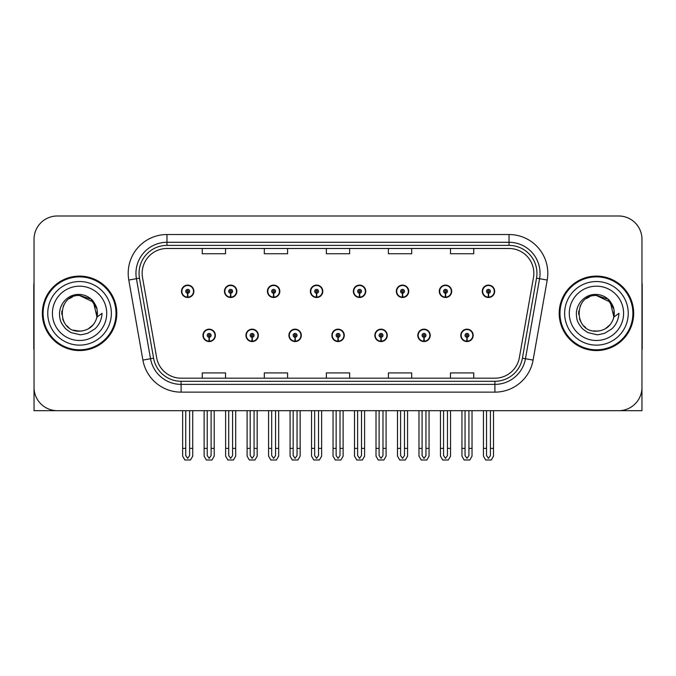 <?xml version="1.0" encoding="UTF-8"?>
<svg xmlns="http://www.w3.org/2000/svg" width="676" height="676" viewBox="0 0 676 676"><rect width="100%" height="100%" fill="white"/><g stroke="black" fill="none" stroke-linecap="round" stroke-linejoin="round"><path stroke-width="1.01" d="M596.435 410.678L641.963 410.678L641.963 239.262A23.271 23.271 0 0 0 618.701 215.99L57.299 215.99A23.271 23.271 0 0 0 34.037 239.262L34.037 410.678L79.565 410.678M202.961 335.364A6.202 6.202 0 0 0 209.171 341.566A6.202 6.202 0 0 0 215.374 335.364A6.202 6.202 0 0 0 209.171 329.161A6.202 6.202 0 0 0 202.961 335.364M331.874 335.364A6.202 6.202 0 0 0 338.076 341.566A6.202 6.202 0 0 0 344.278 335.364A6.202 6.202 0 0 0 338.076 329.161A6.202 6.202 0 0 0 331.874 335.364M245.937 335.364A6.202 6.202 0 0 0 252.14 341.566A6.202 6.202 0 0 0 258.342 335.364A6.202 6.202 0 0 0 252.14 329.161A6.202 6.202 0 0 0 245.937 335.364M374.842 335.364A6.202 6.202 0 0 0 381.044 341.566A6.202 6.202 0 0 0 387.255 335.364A6.202 6.202 0 0 0 381.044 329.161A6.202 6.202 0 0 0 374.842 335.364M417.81 335.364A6.202 6.202 0 0 0 424.021 341.566A6.202 6.202 0 0 0 430.223 335.364A6.202 6.202 0 0 0 424.021 329.161A6.202 6.202 0 0 0 417.81 335.364M288.905 335.364A6.202 6.202 0 0 0 295.108 341.566A6.202 6.202 0 0 0 301.31 335.364A6.202 6.202 0 0 0 295.108 329.161A6.202 6.202 0 0 0 288.905 335.364M181.481 291.305A6.202 6.202 0 0 0 187.683 297.516A6.202 6.202 0 0 0 193.885 291.305A6.202 6.202 0 0 0 187.683 285.103A6.202 6.202 0 0 0 181.481 291.305M310.385 291.305A6.202 6.202 0 0 0 316.596 297.516A6.202 6.202 0 0 0 322.798 291.305A6.202 6.202 0 0 0 316.596 285.103A6.202 6.202 0 0 0 310.385 291.305M353.354 291.305A6.202 6.202 0 0 0 359.564 297.516A6.202 6.202 0 0 0 365.767 291.305A6.202 6.202 0 0 0 359.564 285.103A6.202 6.202 0 0 0 353.354 291.305M396.33 291.305A6.202 6.202 0 0 0 402.533 297.516A6.202 6.202 0 0 0 408.735 291.305A6.202 6.202 0 0 0 402.533 285.103A6.202 6.202 0 0 0 396.33 291.305M224.449 291.305A6.202 6.202 0 0 0 230.651 297.516A6.202 6.202 0 0 0 236.862 291.305A6.202 6.202 0 0 0 230.651 285.103A6.202 6.202 0 0 0 224.449 291.305M439.299 291.305A6.202 6.202 0 0 0 445.501 297.516A6.202 6.202 0 0 0 451.703 291.305A6.202 6.202 0 0 0 445.501 285.103A6.202 6.202 0 0 0 439.299 291.305M267.417 291.305A6.202 6.202 0 0 0 273.619 297.516A6.202 6.202 0 0 0 279.83 291.305A6.202 6.202 0 0 0 273.619 285.103A6.202 6.202 0 0 0 267.417 291.305M460.778 335.364A6.202 6.202 0 0 0 466.989 341.566A6.202 6.202 0 0 0 473.192 335.364A6.202 6.202 0 0 0 466.989 329.161A6.202 6.202 0 0 0 460.778 335.364M482.267 291.305A6.202 6.202 0 0 0 488.469 297.516A6.202 6.202 0 0 0 494.68 291.305A6.202 6.202 0 0 0 488.469 285.103A6.202 6.202 0 0 0 482.267 291.305M42.334 313.334A37.231 37.231 0 0 0 79.565 350.565A37.231 37.231 0 0 0 116.796 313.334A37.231 37.231 0 0 0 79.565 276.104A37.231 37.231 0 0 0 42.334 313.334M559.204 313.334A37.231 37.231 0 0 0 596.435 350.565A37.231 37.231 0 0 0 633.665 313.334A37.231 37.231 0 0 0 596.435 276.104A37.231 37.231 0 0 0 559.204 313.334M142.154 273.315A24.818 24.818 0 0 1 166.972 248.489L509.028 248.489A24.818 24.818 0 0 1 533.465 277.625L519.354 357.663A24.818 24.818 0 0 1 494.908 378.18L181.092 378.18A24.818 24.818 0 0 1 156.646 357.663L142.535 277.625A24.818 24.818 0 0 1 142.154 273.315M139.053 273.315A27.919 27.919 0 0 0 139.476 278.166L153.587 358.204A27.919 27.919 0 0 0 181.092 381.281L494.908 381.281A27.919 27.919 0 0 0 522.413 358.204L536.524 278.166A27.919 27.919 0 0 0 509.028 245.388L166.972 245.388A27.919 27.919 0 0 0 139.053 273.315M128.786 280.05A38.777 38.777 0 0 1 166.972 234.53L509.028 234.53A38.777 38.777 0 0 1 547.214 280.05L533.102 360.088A38.777 38.777 0 0 1 494.908 392.139L181.092 392.139A38.777 38.777 0 0 1 142.898 360.088L128.786 280.05L136.425 278.698A31.028 31.028 0 0 1 166.972 242.287L509.028 242.287A31.028 31.028 0 0 1 539.575 278.698L525.463 358.745A31.028 31.028 0 0 1 494.908 384.382L181.092 384.382A31.028 31.028 0 0 1 150.537 358.745L136.425 278.698A31.028 31.028 0 0 1 135.952 273.315M618.701 215.99L57.299 215.99M34.037 239.262L34.037 387.407A23.271 23.271 0 0 0 57.299 410.678L618.701 410.678A23.271 23.271 0 0 0 641.963 387.407L641.963 239.262M326.364 248.489L326.364 253.745L349.636 253.745L349.636 248.489M264.316 248.489L264.316 253.745L287.587 253.745L287.587 248.489M202.268 248.489L202.268 253.745L225.53 253.745L225.53 248.489M388.413 248.489L388.413 253.745L411.684 253.745L411.684 248.489M450.469 248.489L450.469 253.745L473.732 253.745L473.732 248.489M349.636 378.18L349.636 372.924L326.364 372.924L326.364 378.18M287.587 378.18L287.587 372.924L264.316 372.924L264.316 378.18M225.53 378.18L225.53 372.924L202.268 372.924L202.268 378.18M411.684 378.18L411.684 372.924L388.413 372.924L388.413 378.18M473.732 378.18L473.732 372.924L450.469 372.924L450.469 378.18M468.924 410.678L468.924 455.573L466.989 458.345L465.046 455.573L465.046 448.374L461.945 448.374L461.945 456.131L464.184 460.01L469.786 460.01L472.025 456.131L472.025 410.678M466.905 337.299L466.736 341.177A5.814 5.814 0 0 1 461.167 335.364A5.814 5.814 0 0 1 466.989 329.542A5.814 5.814 0 0 1 472.803 335.364A5.814 5.814 0 0 1 467.243 341.177L467.074 337.299A1.935 1.935 0 0 0 468.924 335.364A1.935 1.935 0 0 0 466.989 333.42A1.935 1.935 0 0 0 465.046 335.364A1.935 1.935 0 0 0 466.905 337.299L466.955 336.141A0.777 0.777 0 0 1 466.212 335.364A0.777 0.777 0 0 1 466.989 334.586A0.777 0.777 0 0 1 467.758 335.364A0.777 0.777 0 0 1 467.023 336.141L467.074 337.299M461.945 410.678L461.945 448.374M465.046 410.678L465.046 448.374M468.924 448.374L472.025 448.374M490.413 410.678L490.413 455.573L488.469 458.345L486.534 455.573L486.534 448.374L483.433 448.374L483.433 456.131L485.672 460.01L491.275 460.01L493.514 456.131L493.514 410.678M488.385 293.249L488.216 297.119A5.814 5.814 0 0 1 482.656 291.305A5.814 5.814 0 0 1 488.469 285.492A5.814 5.814 0 0 1 494.291 291.305A5.814 5.814 0 0 1 488.723 297.119L488.554 293.249A1.935 1.935 0 0 0 490.413 291.305A1.935 1.935 0 0 0 488.469 289.37A1.935 1.935 0 0 0 486.534 291.305A1.935 1.935 0 0 0 488.385 293.249L488.435 292.083A0.777 0.777 0 0 1 487.692 291.305A0.777 0.777 0 0 1 488.469 290.528A0.777 0.777 0 0 1 489.247 291.305A0.777 0.777 0 0 1 488.503 292.083L488.554 293.249M483.433 410.678L483.433 448.374M486.534 410.678L486.534 448.374M490.413 448.374L493.514 448.374M34.037 362.978L34.037 355.221M34.037 282.737A15.514 15.514 0 0 0 33.8 285.416L33.8 349.01A15.514 15.514 0 0 1 34.037 348.993M425.956 410.678L425.956 455.573L424.021 458.345L422.077 455.573L422.077 448.374L418.976 448.374L418.976 456.131L421.216 460.01L426.818 460.01L429.057 456.131L429.057 410.678M423.928 337.299L423.759 341.177A5.814 5.814 0 0 1 418.199 335.364A5.814 5.814 0 0 1 424.021 329.542A5.814 5.814 0 0 1 429.835 335.364A5.814 5.814 0 0 1 424.274 341.177L424.105 337.299A1.935 1.935 0 0 0 425.956 335.364A1.935 1.935 0 0 0 424.021 333.42A1.935 1.935 0 0 0 422.077 335.364A1.935 1.935 0 0 0 423.928 337.299L423.979 336.141A0.777 0.777 0 0 1 423.244 335.364A0.777 0.777 0 0 1 424.021 334.586A0.777 0.777 0 0 1 424.79 335.364A0.777 0.777 0 0 1 424.055 336.141L424.105 337.299M418.976 410.678L418.976 448.374M422.077 410.678L422.077 448.374M425.956 448.374L429.057 448.374M382.988 410.678L382.988 455.573L381.044 458.345L379.109 455.573L379.109 448.374L376.008 448.374L376.008 456.131L378.247 460.01L383.85 460.01L386.089 456.131L386.089 410.678M380.96 337.299L380.791 341.177A5.814 5.814 0 0 1 375.231 335.364A5.814 5.814 0 0 1 381.044 329.542A5.814 5.814 0 0 1 386.866 335.364A5.814 5.814 0 0 1 381.298 341.177L381.129 337.299A1.935 1.935 0 0 0 382.988 335.364A1.935 1.935 0 0 0 381.044 333.42A1.935 1.935 0 0 0 379.109 335.364A1.935 1.935 0 0 0 380.96 337.299L381.01 336.141A0.777 0.777 0 0 1 380.275 335.364A0.777 0.777 0 0 1 381.044 334.586A0.777 0.777 0 0 1 381.822 335.364A0.777 0.777 0 0 1 381.078 336.141L381.129 337.299M376.008 410.678L376.008 448.374M379.109 410.678L379.109 448.374M382.988 448.374L386.089 448.374M340.02 410.678L340.02 455.573L338.076 458.345L336.141 455.573L336.141 448.374L333.04 448.374L333.04 456.131L335.279 460.01L340.881 460.01L343.121 456.131L343.121 410.678M337.992 337.299L337.823 341.177A5.814 5.814 0 0 1 332.262 335.364A5.814 5.814 0 0 1 338.076 329.542A5.814 5.814 0 0 1 343.898 335.364A5.814 5.814 0 0 1 338.33 341.177L338.161 337.299A1.935 1.935 0 0 0 340.02 335.364A1.935 1.935 0 0 0 338.076 333.42A1.935 1.935 0 0 0 336.141 335.364A1.935 1.935 0 0 0 337.992 337.299L338.042 336.141A0.777 0.777 0 0 1 337.299 335.364A0.777 0.777 0 0 1 338.076 334.586A0.777 0.777 0 0 1 338.853 335.364A0.777 0.777 0 0 1 338.11 336.141L338.161 337.299M333.04 410.678L333.04 448.374M336.141 410.678L336.141 448.374M340.02 448.374L343.121 448.374M447.444 410.678L447.444 455.573L445.501 458.345L443.566 455.573L443.566 448.374L440.456 448.374L440.456 456.131L442.695 460.01L448.306 460.01L450.546 456.131L450.546 410.678M445.416 293.249L445.247 297.119A5.814 5.814 0 0 1 439.687 291.305A5.814 5.814 0 0 1 445.501 285.492A5.814 5.814 0 0 1 451.323 291.305A5.814 5.814 0 0 1 445.754 297.119L445.585 293.249A1.935 1.935 0 0 0 447.444 291.305A1.935 1.935 0 0 0 445.501 289.37A1.935 1.935 0 0 0 443.566 291.305A1.935 1.935 0 0 0 445.416 293.249L445.467 292.083A0.777 0.777 0 0 1 444.723 291.305A0.777 0.777 0 0 1 445.501 290.528A0.777 0.777 0 0 1 446.278 291.305A0.777 0.777 0 0 1 445.535 292.083L445.585 293.249M440.456 410.678L440.456 448.374M443.566 410.678L443.566 448.374M447.444 448.374L450.546 448.374M404.468 410.678L404.468 455.573L402.533 458.345L400.589 455.573L400.589 448.374L397.488 448.374L397.488 456.131L399.727 460.01L405.338 460.01L407.577 456.131L407.577 410.678M402.448 293.249L402.279 297.119A5.814 5.814 0 0 1 396.711 291.305A5.814 5.814 0 0 1 402.533 285.492A5.814 5.814 0 0 1 408.346 291.305A5.814 5.814 0 0 1 402.786 297.119L402.617 293.249A1.935 1.935 0 0 0 404.468 291.305A1.935 1.935 0 0 0 402.533 289.37A1.935 1.935 0 0 0 400.589 291.305A1.935 1.935 0 0 0 402.448 293.249L402.499 292.083A0.777 0.777 0 0 1 401.755 291.305A0.777 0.777 0 0 1 402.533 290.528A0.777 0.777 0 0 1 403.31 291.305A0.777 0.777 0 0 1 402.566 292.083L402.617 293.249M397.488 410.678L397.488 448.374M400.589 410.678L400.589 448.374M404.468 448.374L407.577 448.374M361.499 410.678L361.499 455.573L359.564 458.345L357.621 455.573L357.621 448.374L354.52 448.374L354.52 456.131L356.759 460.01L362.361 460.01L364.601 456.131L364.601 410.678M359.48 293.249L359.311 297.119A5.814 5.814 0 0 1 353.742 291.305A5.814 5.814 0 0 1 359.564 285.492A5.814 5.814 0 0 1 365.378 291.305A5.814 5.814 0 0 1 359.818 297.119L359.649 293.249A1.935 1.935 0 0 0 361.499 291.305A1.935 1.935 0 0 0 359.564 289.37A1.935 1.935 0 0 0 357.621 291.305A1.935 1.935 0 0 0 359.48 293.249L359.531 292.083A0.777 0.777 0 0 1 358.787 291.305A0.777 0.777 0 0 1 359.564 290.528A0.777 0.777 0 0 1 360.342 291.305A0.777 0.777 0 0 1 359.598 292.083L359.649 293.249M354.52 410.678L354.52 448.374M357.621 410.678L357.621 448.374M361.499 448.374L364.601 448.374M318.531 410.678L318.531 455.573L316.596 458.345L314.653 455.573L314.653 448.374L311.551 448.374L311.551 456.131L313.791 460.01L319.393 460.01L321.632 456.131L321.632 410.678M316.512 293.249L316.343 297.119A5.814 5.814 0 0 1 310.774 291.305A5.814 5.814 0 0 1 316.596 285.492A5.814 5.814 0 0 1 322.41 291.305A5.814 5.814 0 0 1 316.85 297.119L316.681 293.249A1.935 1.935 0 0 0 318.531 291.305A1.935 1.935 0 0 0 316.596 289.37A1.935 1.935 0 0 0 314.653 291.305A1.935 1.935 0 0 0 316.512 293.249L316.562 292.083A0.777 0.777 0 0 1 315.819 291.305A0.777 0.777 0 0 1 316.596 290.528A0.777 0.777 0 0 1 317.365 291.305A0.777 0.777 0 0 1 316.63 292.083L316.681 293.249M311.551 410.678L311.551 448.374M314.653 410.678L314.653 448.374M318.531 448.374L321.632 448.374M641.963 355.221L641.963 362.978M641.963 282.737A15.514 15.514 0 0 1 642.2 285.416L642.2 349.01A15.514 15.514 0 0 0 641.963 348.993M79.413 331.172L73.608 330.15M68.775 327.539L66.763 325.756M64.017 322.08L62.589 318.827M61.753 314.323L61.888 310.909M63.231 306.152L64.921 303.144M69.501 298.606L72.501 296.95M76.549 330.919L81.297 331.088M79.565 295.505C56.547 294.39 56.547 332.279 79.565 331.181C88.691 330.556 94.505 325.84 97.006 317.044L93.423 302.104L79.565 295.505M88.243 328.916L93.44 324.531M96.736 318.134L97.192 310.622M96.769 308.619L91.252 299.865M89.883 298.784L79.979 295.505M79.565 331.172L81.652 331.054M89.908 327.868L91.268 326.795M97.014 309.625A17.838 17.838 0 0 1 97.014 317.027L102.042 313.334C101.67 319.52 99.33 324.674 95.029 328.815L87.829 333.26C82.582 334.595 79.827 335.051 79.565 334.62L71.622 332.744C71.2 333.082 64.617 328.198 65.073 328.105C61.33 323.238 59.691 321.125 59.48 313.503C59.826 303 68.783 293.739 79.565 294.457C83.908 294.635 87.753 296.164 91.083 299.062C92.823 299.814 97.361 307.411 97.006 309.625M111.363 313.334A31.797 31.797 0 0 1 79.565 345.132A31.797 31.797 0 0 1 47.759 313.334A31.797 31.797 0 0 1 79.565 281.537A31.797 31.797 0 0 1 111.363 313.334M79.565 349.788A36.453 36.453 0 0 1 43.103 313.334A36.453 36.453 0 0 1 79.565 276.881A36.453 36.453 0 0 1 116.019 313.334A36.453 36.453 0 0 1 79.565 349.788M79.565 340.484A27.15 27.15 0 0 1 52.415 313.334A27.15 27.15 0 0 1 79.565 286.185A27.15 27.15 0 0 1 106.707 313.334A27.15 27.15 0 0 1 79.565 340.484M585.644 327.539L583.633 325.756M580.895 322.08L579.467 318.827M578.631 314.323L578.766 310.909M580.109 306.152L581.799 303.144M586.371 298.606L589.379 296.95M593.427 330.919L598.175 331.088M596.435 295.505C573.425 294.39 573.425 332.279 596.435 331.181C605.569 330.556 611.383 325.84 613.884 317.044L610.301 302.104L596.435 295.505M605.113 328.916L610.318 324.531M613.614 318.134L614.07 310.622M613.639 308.619L608.13 299.865M606.761 298.784L596.857 295.505M596.435 331.172L598.53 331.054M606.786 327.868L608.147 326.795M613.884 309.625A17.838 17.838 0 0 1 613.892 317.027L618.92 313.334C618.548 319.52 616.208 324.674 611.907 328.815L604.707 333.26C599.46 334.595 596.705 335.051 596.435 334.62L588.5 332.744C588.078 333.082 581.487 328.198 581.943 328.105C578.208 323.238 576.569 321.125 576.349 313.503C576.704 303 585.661 293.739 596.435 294.457C600.787 294.635 604.631 296.164 607.961 299.062C609.701 299.814 614.239 307.411 613.884 309.625M628.241 313.334A31.797 31.797 0 0 1 596.435 345.132A31.797 31.797 0 0 1 564.637 313.334A31.797 31.797 0 0 1 596.435 281.537A31.797 31.797 0 0 1 628.241 313.334M596.435 349.788A36.453 36.453 0 0 1 559.981 313.334A36.453 36.453 0 0 1 596.435 276.881A36.453 36.453 0 0 1 632.897 313.334A36.453 36.453 0 0 1 596.435 349.788M596.435 340.484A27.15 27.15 0 0 1 569.293 313.334A27.15 27.15 0 0 1 596.435 286.185A27.15 27.15 0 0 1 623.585 313.334A27.15 27.15 0 0 1 596.435 340.484M297.043 410.678L297.043 455.573L295.108 458.345L293.173 455.573L293.173 448.374L290.063 448.374L290.063 456.131L292.302 460.01L297.913 460.01L300.152 456.131L300.152 410.678M295.023 337.299L294.854 341.177A5.814 5.814 0 0 1 289.294 335.364A5.814 5.814 0 0 1 295.108 329.542A5.814 5.814 0 0 1 300.921 335.364A5.814 5.814 0 0 1 295.361 341.177L295.192 337.299A1.935 1.935 0 0 0 297.043 335.364A1.935 1.935 0 0 0 295.108 333.42A1.935 1.935 0 0 0 293.173 335.364A1.935 1.935 0 0 0 295.023 337.299L295.074 336.141A0.777 0.777 0 0 1 294.33 335.364A0.777 0.777 0 0 1 295.108 334.586A0.777 0.777 0 0 1 295.885 335.364A0.777 0.777 0 0 1 295.142 336.141L295.192 337.299M290.063 410.678L290.063 448.374M293.173 410.678L293.173 448.374M297.043 448.374L300.152 448.374M254.075 410.678L254.075 455.573L252.14 458.345L250.196 455.573L250.196 448.374L247.095 448.374L247.095 456.131L249.334 460.01L254.945 460.01L257.176 456.131L257.176 410.678M252.055 337.299L251.886 341.177A5.814 5.814 0 0 1 246.317 335.364A5.814 5.814 0 0 1 252.14 329.542A5.814 5.814 0 0 1 257.953 335.364A5.814 5.814 0 0 1 252.393 341.177L252.224 337.299A1.935 1.935 0 0 0 254.075 335.364A1.935 1.935 0 0 0 252.14 333.42A1.935 1.935 0 0 0 250.196 335.364A1.935 1.935 0 0 0 252.055 337.299L252.106 336.141A0.777 0.777 0 0 1 251.362 335.364A0.777 0.777 0 0 1 252.14 334.586A0.777 0.777 0 0 1 252.917 335.364A0.777 0.777 0 0 1 252.173 336.141L252.224 337.299M247.095 410.678L247.095 448.374M250.196 410.678L250.196 448.374M254.075 448.374L257.176 448.374M211.106 410.678L211.106 455.573L209.171 458.345L207.228 455.573L207.228 448.374L204.127 448.374L204.127 456.131L206.366 460.01L211.968 460.01L214.207 456.131L214.207 410.678M209.087 337.299L208.918 341.177A5.814 5.814 0 0 1 203.349 335.364A5.814 5.814 0 0 1 209.171 329.542A5.814 5.814 0 0 1 214.985 335.364A5.814 5.814 0 0 1 209.425 341.177L209.256 337.299A1.935 1.935 0 0 0 211.106 335.364A1.935 1.935 0 0 0 209.171 333.42A1.935 1.935 0 0 0 207.228 335.364A1.935 1.935 0 0 0 209.087 337.299L209.137 336.141A0.777 0.777 0 0 1 208.394 335.364A0.777 0.777 0 0 1 209.171 334.586A0.777 0.777 0 0 1 209.94 335.364A0.777 0.777 0 0 1 209.205 336.141L209.256 337.299M204.127 410.678L204.127 448.374M207.228 410.678L207.228 448.374M211.106 448.374L214.207 448.374M275.563 410.678L275.563 455.573L273.619 458.345L271.684 455.573L271.684 448.374L268.583 448.374L268.583 456.131L270.822 460.01L276.425 460.01L278.664 456.131L278.664 410.678M273.535 293.249L273.366 297.119A5.814 5.814 0 0 1 267.806 291.305A5.814 5.814 0 0 1 273.619 285.492A5.814 5.814 0 0 1 279.441 291.305A5.814 5.814 0 0 1 273.873 297.119L273.704 293.249A1.935 1.935 0 0 0 275.563 291.305A1.935 1.935 0 0 0 273.619 289.37A1.935 1.935 0 0 0 271.684 291.305A1.935 1.935 0 0 0 273.535 293.249L273.586 292.083A0.777 0.777 0 0 1 272.85 291.305A0.777 0.777 0 0 1 273.619 290.528A0.777 0.777 0 0 1 274.397 291.305A0.777 0.777 0 0 1 273.653 292.083L273.704 293.249M268.583 410.678L268.583 448.374M271.684 410.678L271.684 448.374M275.563 448.374L278.664 448.374M232.595 410.678L232.595 455.573L230.651 458.345L228.716 455.573L228.716 448.374L225.615 448.374L225.615 456.131L227.854 460.01L233.457 460.01L235.696 456.131L235.696 410.678M230.567 293.249L230.398 297.119A5.814 5.814 0 0 1 224.838 291.305A5.814 5.814 0 0 1 230.651 285.492A5.814 5.814 0 0 1 236.473 291.305A5.814 5.814 0 0 1 230.905 297.119L230.736 293.249A1.935 1.935 0 0 0 232.595 291.305A1.935 1.935 0 0 0 230.651 289.37A1.935 1.935 0 0 0 228.716 291.305A1.935 1.935 0 0 0 230.567 293.249L230.617 292.083A0.777 0.777 0 0 1 229.874 291.305A0.777 0.777 0 0 1 230.651 290.528A0.777 0.777 0 0 1 231.429 291.305A0.777 0.777 0 0 1 230.685 292.083L230.736 293.249M225.615 410.678L225.615 448.374M228.716 410.678L228.716 448.374M232.595 448.374L235.696 448.374M189.626 410.678L189.626 455.573L187.683 458.345L185.748 455.573L185.748 448.374L182.638 448.374L182.638 456.131L184.878 460.01L190.488 460.01L192.728 456.131L192.728 410.678M187.598 293.249L187.429 297.119A5.814 5.814 0 0 1 181.869 291.305A5.814 5.814 0 0 1 187.683 285.492A5.814 5.814 0 0 1 193.505 291.305A5.814 5.814 0 0 1 187.936 297.119L187.767 293.249A1.935 1.935 0 0 0 189.626 291.305A1.935 1.935 0 0 0 187.683 289.37A1.935 1.935 0 0 0 185.748 291.305A1.935 1.935 0 0 0 187.598 293.249L187.649 292.083A0.777 0.777 0 0 1 186.906 291.305A0.777 0.777 0 0 1 187.683 290.528A0.777 0.777 0 0 1 188.46 291.305A0.777 0.777 0 0 1 187.717 292.083L187.767 293.249M182.638 410.678L182.638 448.374M185.748 410.678L185.748 448.374M189.626 448.374L192.728 448.374M509.028 234.53L509.028 245.388M136.425 278.698L139.476 278.166M181.092 392.139L181.092 381.281M494.908 381.281L494.908 392.139M522.413 358.204L533.102 360.088M142.898 360.088L153.587 358.204M536.524 278.166L547.214 280.05M166.972 234.53L166.972 245.388M466.736 341.177A5.814 5.814 0 0 1 461.167 335.364M488.216 297.119A5.814 5.814 0 0 1 482.656 291.305M423.759 341.177A5.814 5.814 0 0 1 418.199 335.364M380.791 341.177A5.814 5.814 0 0 1 375.231 335.364M337.823 341.177A5.814 5.814 0 0 1 332.262 335.364M445.247 297.119A5.814 5.814 0 0 1 439.687 291.305M402.279 297.119A5.814 5.814 0 0 1 396.711 291.305M359.311 297.119A5.814 5.814 0 0 1 353.742 291.305M316.343 297.119A5.814 5.814 0 0 1 310.774 291.305M294.854 341.177A5.814 5.814 0 0 1 289.294 335.364M251.886 341.177A5.814 5.814 0 0 1 246.317 335.364M208.918 341.177A5.814 5.814 0 0 1 203.349 335.364M273.366 297.119A5.814 5.814 0 0 1 267.806 291.305M230.398 297.119A5.814 5.814 0 0 1 224.838 291.305M187.429 297.119A5.814 5.814 0 0 1 181.869 291.305"/></g></svg>
